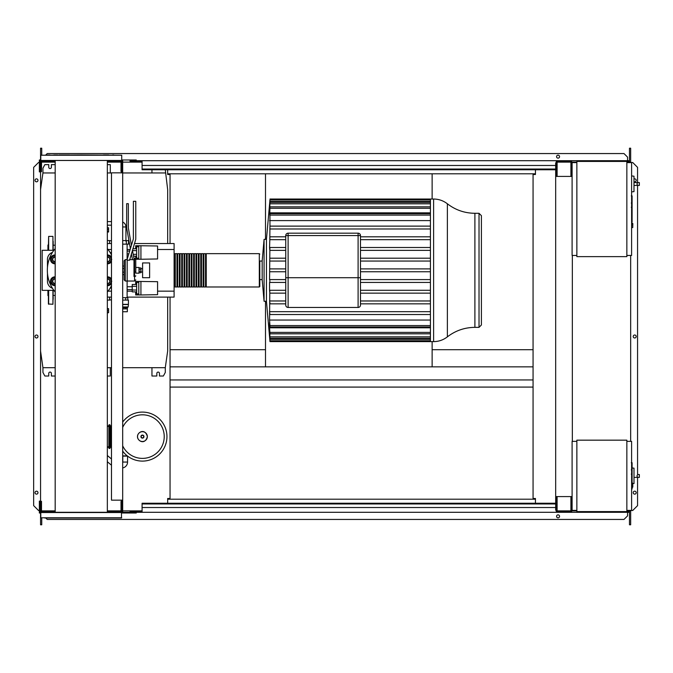<?xml version="1.0" encoding="UTF-8"?>
<svg xmlns="http://www.w3.org/2000/svg" width="673" height="673" viewBox="0 0 673 673"><rect width="100%" height="100%" fill="white"/><g stroke="black" fill="none" stroke-linecap="round" stroke-linejoin="round"><path stroke-width="1.01" d="M632.09 462.915L632.09 469.409M632.09 463.217L631.611 463.217M631.611 470.368L632.09 470.368L632.09 474.112L631.611 474.061M632.09 472.37L631.611 472.37M631.611 476.955L632.09 476.955L632.09 474.524L631.611 474.524M632.09 476.955L632.09 489.019L631.611 489.019M632.09 486.949L631.611 486.949M632.09 486.621L631.611 486.621M632.09 484.022L631.611 484.022M632.09 482.448L631.611 482.448M632.09 481.767L631.611 481.767M632.09 479.765L631.611 479.765M632.09 196.07L632.09 202.565M632.09 196.373L631.611 196.373M631.611 203.524L632.09 203.524L632.09 207.267L631.611 207.217M632.09 205.526L631.611 205.526M631.611 210.111L632.09 210.111L632.09 207.679L631.611 207.679M632.09 210.111L632.09 222.166L631.611 222.166M632.09 220.105L631.611 220.105M632.09 219.768L631.611 219.768M632.09 217.177L631.611 217.177M632.09 215.604L631.611 215.604M632.09 214.923L631.611 214.923M632.09 212.912L631.611 212.912M122.679 467.92A5.948 5.948 0 0 0 127.559 462.065L127.559 456.117M122.679 462.587A1.186 1.186 0 0 0 122.797 462.065L122.797 456.117M122.679 456.117L127.601 456.117M122.679 455.882L127.29 455.882M125.927 241.245L125.927 226.961A5.359 5.359 0 0 0 122.679 222.04M626.849 441.362L631.611 441.362L631.611 510.386L626.849 510.386M626.849 440.167L626.849 511.581L576.862 511.581L576.862 440.167L626.849 440.167M576.862 510.386L572.1 510.386L572.1 441.362L576.862 441.362M633.991 481.91L633.991 470.015M638.155 477.393C636.616 476.442 636.616 475.483 638.155 474.532L639.35 474.532L639.35 477.393L634.109 477.393M638.155 474.532L639.35 474.532M632.805 483.727L633.991 483.601L633.991 468.147L632.09 467.954M632.805 485.157L632.805 487.059L632.805 485.157M166.954 436.6A24.522 24.522 0 0 0 122.679 422.08A24.522 24.522 0 0 1 166.954 436.6A24.522 24.522 0 0 1 122.679 451.112M122.679 427.389A21.797 21.797 0 0 1 164.229 436.6A21.797 21.797 0 0 1 122.679 445.804M111.011 447.225L111.491 447.907M111.491 425.294L111.011 425.975M108.875 425.908L107.335 425.908M110.061 447.284L110.776 447.284A0.48 0.48 0 0 0 111.255 446.813L111.255 426.388A0.48 0.48 0 0 0 110.776 425.908L110.061 425.908M108.875 447.999A0.48 0.48 0 0 0 109.346 448.479L109.59 448.479A0.48 0.48 0 0 0 110.061 447.999L110.061 425.193A0.48 0.48 0 0 0 109.59 424.722L109.346 424.722A0.48 0.48 0 0 0 108.875 425.193L108.875 447.999L109.346 447.999L109.346 424.722M107.335 447.284L108.875 447.284M126.339 240.572L126.339 244.139L128.543 244.139L128.543 240.572L122.679 240.572M126.339 244.139L122.679 244.139M157.583 286.631L157.583 289.726M135.685 284.469L135.685 281.39L157.583 281.684L157.583 294.673L140.926 294.959L140.926 281.39M135.685 291.889L135.685 294.959L138.781 294.959L138.781 281.39M136.636 286.319L132.236 286.319L132.236 291.889L136.636 291.889M136.636 290.029L132.236 290.029M136.636 284.469L132.236 284.469L132.236 286.319M138.781 293.891L136.636 293.891L136.636 282.467L138.781 282.467M138.781 294.959L140.926 294.959M157.583 250.92L157.583 254.015M135.685 248.758L135.685 245.687L157.583 245.981L157.583 258.962L140.926 259.256L140.926 245.687M135.685 256.177L135.685 259.172M135.719 259.256L138.781 259.256L138.781 245.687M136.636 254.327L133.187 254.327M136.636 250.617L132.455 250.617M136.636 256.177L133.548 256.177M136.636 248.758L132.859 248.758M138.781 258.188L136.636 258.188L136.636 246.755L138.781 246.755M138.781 259.256L140.926 259.256M127.34 308.89L127.34 311.742L122.679 311.742M127.34 307.696L122.679 307.645M127.34 307.645L128.19 306.938L122.679 306.938M128.19 306.938L128.425 304.364L122.679 304.364M128.425 304.364L128.425 300.082L122.679 300.082M128.19 304.558L122.679 304.558M127.828 300.082L127.828 297.702L122.679 297.702M125.674 300.082L125.674 297.702M125.472 308.89L127.357 308.89L127.357 307.696L125.472 307.696L125.472 308.89L122.679 308.89M122.679 307.696L125.472 307.696M122.814 307.696L122.814 308.89M127.121 297.702L127.121 289.609L132.236 289.609M127.121 259.61L127.121 244.139M127.121 289.609L127.121 281.036M127.121 251.046L129.679 251.046M127.121 253.898L128.804 253.898M127.121 286.748L132.236 286.748M135.803 273.179L135.803 267.467L139.017 267.467L139.017 273.179L135.769 273.145M139.017 272.708L140.926 272.708L140.926 269.335L139.017 269.335M140.926 269.335L140.926 267.947L139.017 267.947M140.926 271.312L139.017 271.312M142.592 277.705L142.592 262.941L149.616 262.941L149.616 277.705L142.592 277.705M633.991 189.954L633.991 178.051M638.155 185.428C636.616 184.478 636.616 183.527 638.155 182.576L639.35 182.576L639.35 185.428L634.109 185.428M638.155 182.576L634.109 182.576M631.611 191.889L633.991 191.637L633.991 176.191L631.611 175.939M632.805 225.455L632.805 223.545L632.805 225.455M626.849 161.419L626.849 256.64L576.862 256.64L576.862 161.419L626.849 161.419M576.862 255.446L572.1 255.446L572.1 162.614L576.862 162.614M626.849 162.614L631.611 162.614L631.611 255.446L626.849 255.446M111.491 172.843L111.491 500.157L122.679 500.157L122.679 172.843L111.491 172.843M122.679 172.843L122.679 162.731L121.729 162.731M121.729 172.843L121.729 171.657L121.014 171.657L121.014 161.419L107.335 161.419M121.729 510.269L122.679 510.269L122.679 500.157M107.335 511.581L121.014 511.581L121.014 501.343L121.729 501.343L121.729 500.157M265.507 301.268L265.507 366.852L432.133 366.852L432.133 341.615M432.133 199.031L432.133 173.794L265.507 173.794L265.507 239.378M151.955 169.747L151.955 172.961M167.67 243.542L167.67 189.626L165.289 169.747M55.178 164.633L51.384 164.633L51.384 167.249A1.312 1.312 0 0 1 50.071 168.561A1.312 1.312 0 0 1 48.767 167.249L48.767 164.633L44.839 164.633L42.937 168.2L42.937 172.961L40.557 189.626L40.557 351.02L42.937 367.685L55.178 367.685M110.296 172.961L110.296 164.633L107.335 164.633M122.679 367.685L165.289 367.685L165.289 372.447L163.379 376.014L159.459 376.014L159.459 373.397A1.312 1.312 0 0 0 158.147 372.085A1.312 1.312 0 0 0 156.834 373.397L156.834 376.014L151.955 376.014L151.955 367.685M55.178 376.014L51.384 376.014L51.384 373.397A1.312 1.312 0 0 0 50.071 372.085A1.312 1.312 0 0 0 48.767 373.397L48.767 376.014L44.839 376.014L42.937 372.447L42.937 367.685M110.296 367.685L110.296 376.014L107.335 376.014M107.335 367.685L111.491 367.685M165.289 367.685L167.67 351.02L167.67 297.104M165.289 172.961L122.679 172.961M111.491 172.961L107.335 172.961M55.178 172.961L42.937 172.961M433.605 199.031C438.729 199.073 443.314 200.663 447.368 203.784L447.368 336.862C443.314 339.983 438.729 341.573 433.605 341.615L433.605 199.031L430.417 199.031L430.417 341.615L269.974 341.615L266.449 301.268L264.068 301.268L262.167 279.606L259.795 279.606L259.795 261.04L262.167 261.04L262.167 279.606M433.605 341.615L430.417 341.615M269.907 200.461L266.449 239.378L264.068 239.378L262.167 261.04M269.957 226.221L269.932 215.082C270.008 213.24 269.957 213.24 269.772 215.082C269.957 213.24 270.008 213.24 269.932 215.082L430.417 215.082M285.739 239.672L269.797 239.672L269.932 226.12L430.417 226.12M285.739 250.364L269.814 250.364L269.562 247.504L285.739 247.504M285.739 290.282L269.814 290.282L269.562 320.045L430.417 320.045M269.974 302.673L269.949 303.7M474.902 327.356L479.025 327.356L479.025 213.291L474.902 213.291L474.902 327.356C464.664 327.457 455.486 330.62 447.368 336.862M479.025 327.356L481.405 324.975L481.405 215.671L479.025 213.291M360.484 235.567A2.381 2.381 0 0 0 358.103 233.186L288.12 233.186A2.381 2.381 0 0 0 285.739 235.567L285.739 305.079A2.381 2.381 0 0 0 288.12 307.46L358.103 307.46A2.381 2.381 0 0 0 360.484 305.079L360.484 277.705L360.484 305.079A2.381 2.381 0 0 1 358.103 307.46L358.103 277.705L360.484 277.705L360.484 235.567L358.103 235.567L358.103 277.705L288.12 277.705L288.12 233.186M430.417 300.974L360.484 300.974M269.562 300.974L285.739 300.974M430.417 293.142L360.484 293.142M285.739 293.142L269.89 293.142L269.562 290.282L269.562 282.45L285.739 282.45M430.417 290.282L360.484 290.282M430.417 282.45L360.484 282.45M430.417 279.589L360.484 279.589M285.739 279.589L269.831 279.589L269.873 282.45M269.562 279.589L269.89 247.504M430.417 271.749L360.484 271.749M285.739 271.749L269.856 271.749M430.417 268.897L360.484 268.897M285.739 268.897L269.856 268.897M430.417 261.057L360.484 261.057M285.739 261.057L269.831 261.057M430.417 258.205L360.484 258.205M285.739 258.205L269.873 258.205M430.417 250.364L360.484 250.364M430.417 247.504L360.484 247.504M430.417 239.672L360.484 239.672M430.417 236.812L360.484 236.812M285.739 236.812L269.907 236.812L269.562 247.504M266.449 239.378L266.449 301.268M269.974 341.615L269.612 336.845M269.831 339.369C270.008 341.211 270.016 341.211 269.873 339.369C270.016 341.211 270.008 341.211 269.831 339.369L269.562 336.845M430.417 339.369L269.873 339.369L269.722 335.743M269.814 336.837C269.991 338.679 270.016 338.679 269.89 336.837C270.016 338.679 269.991 338.679 269.814 336.837L269.562 333.791L269.562 335.743M430.417 336.837L269.89 336.837L269.831 332.824M269.797 332.386C269.974 334.229 270.016 334.229 269.907 332.386C270.016 334.229 269.974 334.229 269.797 332.386L269.562 329.375L269.562 332.824M430.417 332.386L269.907 332.386L269.562 327.801L430.417 327.801M269.772 325.564C269.957 327.406 270.008 327.406 269.932 325.564C270.008 327.406 269.957 327.406 269.772 325.564L269.562 322.451L269.562 327.801M430.417 325.564L269.932 325.564L269.562 320.045M269.562 311.675L269.932 314.527L430.417 314.527M269.856 200.461L269.831 201.286C270.008 199.444 270.016 199.444 269.873 201.286L269.814 203.81C269.991 201.967 270.016 201.967 269.89 203.81L269.797 208.26C269.974 206.418 270.016 206.418 269.907 208.26L269.772 215.082M269.797 208.26C269.974 206.418 270.016 206.418 269.907 208.26L430.417 208.26M269.814 203.81C269.991 201.967 270.016 201.967 269.89 203.81L430.417 203.81M269.831 201.286C270.008 199.444 270.016 199.444 269.873 201.286L430.417 201.286M430.417 311.675L269.772 311.675M430.417 303.834L360.484 303.834M285.739 303.834L269.907 303.834M430.417 220.601L269.562 220.601M430.417 212.845L269.562 212.845M430.417 228.98L269.772 228.98M264.068 239.378L264.068 301.268M175.283 286.513L174.568 286.984L174.568 253.662L174.097 254.133M259.315 286.984L259.315 253.662L206.232 253.662L206.232 286.984L259.315 286.984L259.795 286.513L259.795 261.04M174.568 286.513L174.568 253.662M205.517 270.327L205.517 253.662L203.852 253.662L203.852 286.984L205.517 286.984L205.517 270.327M203.137 270.327L203.137 253.662L201.471 253.662L201.471 286.984L203.137 286.984L203.137 270.327M200.756 270.327L200.756 253.662L199.09 253.662L199.09 286.984L200.756 286.984L200.756 270.327M198.375 270.327L198.375 253.662L196.709 253.662L196.709 286.984L198.375 286.984L198.375 270.327M195.994 270.327L195.994 253.662L194.329 253.662L194.329 286.984L195.994 286.984L195.994 270.327M193.614 270.327L193.614 253.662L191.948 253.662L191.948 286.984L193.614 286.984L193.614 270.327M191.233 270.327L191.233 253.662L189.567 253.662L189.567 286.984L191.233 286.984L191.233 270.327M188.852 270.327L188.852 253.662L187.187 253.662L187.187 286.984L188.852 286.984L188.852 270.327M186.471 270.327L186.471 253.662L184.806 253.662L184.806 286.984L186.471 286.984L186.471 270.327M184.091 270.327L184.091 253.662L182.425 253.662L182.425 286.984L184.091 286.984L184.091 270.327M181.71 270.327L181.71 253.662L180.044 253.662L180.044 286.984L181.71 286.984L181.71 270.327M179.329 270.327L179.329 253.662L177.664 253.662L177.664 286.984L179.329 286.984L179.329 270.327M176.949 270.327L176.949 253.662L175.283 253.662L175.283 286.984L176.949 286.984L176.949 270.327M134.457 243.542L174.097 243.542L174.097 249.498L157.583 249.498M130.15 249.498L127.121 249.498M111.491 249.498L108.033 249.498M131.967 243.542L131.109 243.542M129.418 243.542L128.543 243.542M111.491 243.542L107.335 243.542M174.097 249.498L174.097 297.104L127.121 297.104M111.491 297.104L107.335 297.104M174.097 291.157L157.583 291.157M132.236 291.157L127.121 291.157M111.491 291.157L108.033 291.157M109.59 297.104L109.59 300.082L107.335 300.082M107.335 240.572L109.59 240.572L109.59 243.542M107.335 227.76L108.589 227.76L108.589 232.008L107.335 232.008M107.335 231.436L108.589 231.436M107.335 229.308L108.589 229.308M107.335 312.676L108.589 312.676L108.589 308.646L107.335 308.646M107.335 310.766L108.589 310.766M107.335 308.865L108.589 308.865M107.335 312.895L108.589 312.676M55.178 295.439L53.167 295.439M55.178 245.208L53.167 245.208M53.167 290.357L52.931 304.246L48.406 304.011L48.406 290.357M52.931 250.289L52.931 236.4L48.649 236.4L48.649 250.289M48.406 244.619L47.934 245.09L47.934 250.289M48.406 296.036L47.934 295.556L47.934 290.357M53.167 299.334L53.167 296.717M48.406 294.093L48.406 296.717M53.167 246.554L53.167 245.788M48.406 246.554L48.649 236.4M53.167 241.313L53.167 250.289M55.178 257.036A2.381 2.381 0 0 0 52.486 259.391A2.381 2.381 0 0 0 55.178 261.755M55.178 261.511A2.145 2.145 0 0 1 52.73 259.391A2.145 2.145 0 0 1 55.178 257.271M52.805 255.824L54.866 255.824A3.567 3.567 0 0 0 51.779 257.608L52.805 255.824M54.866 262.966L52.805 262.966L51.779 261.174A3.567 3.567 0 0 0 54.866 262.966M51.779 261.174L50.744 259.391L51.779 257.608A3.567 3.567 0 0 0 51.779 261.174M55.178 263.782A4.4 4.4 0 0 1 50.467 259.391A4.4 4.4 0 0 1 55.178 255M55.178 278.9A2.381 2.381 0 0 0 52.486 281.255A2.381 2.381 0 0 0 55.178 283.619M55.178 283.375A2.145 2.145 0 0 1 52.73 281.255A2.145 2.145 0 0 1 55.178 279.135M52.805 277.688L54.866 277.688A3.567 3.567 0 0 0 51.779 279.472L52.805 277.688M54.866 284.822A3.567 3.567 0 0 0 55.178 284.814L52.805 284.822L51.779 283.039A3.567 3.567 0 0 0 54.866 284.822M51.779 283.039L50.744 281.255L51.779 279.472A3.567 3.567 0 0 0 51.779 283.039M55.178 285.646A4.4 4.4 0 0 1 50.467 281.255A4.4 4.4 0 0 1 55.178 276.864M107.335 283.619A2.381 2.381 0 0 0 110.027 281.255A2.381 2.381 0 0 0 107.335 278.9M107.335 279.135A2.145 2.145 0 0 1 109.792 281.255A2.145 2.145 0 0 1 107.335 283.375M109.707 277.688L110.742 279.472A3.567 3.567 0 0 0 107.646 277.688L109.707 277.688M111.768 281.255L110.742 283.039A3.567 3.567 0 0 0 110.742 279.472L111.768 281.255M110.742 283.039L109.707 284.822L107.646 284.822A3.567 3.567 0 0 0 110.742 283.039M107.335 276.864A4.4 4.4 0 0 1 111.491 279.102M111.491 283.409A4.4 4.4 0 0 1 107.335 285.646M107.335 261.755A2.381 2.381 0 0 0 110.027 259.391A2.381 2.381 0 0 0 107.335 257.036M107.335 257.271A2.145 2.145 0 0 1 109.792 259.391A2.145 2.145 0 0 1 107.335 261.511M109.707 255.824L110.742 257.608A3.567 3.567 0 0 0 107.646 255.824L109.707 255.824M111.768 259.391L110.742 261.174A3.567 3.567 0 0 0 110.742 257.608L111.768 259.391M110.742 261.174L109.707 262.966L107.646 262.966A3.567 3.567 0 0 0 110.742 261.174M107.335 255A4.4 4.4 0 0 1 111.491 257.237M111.491 261.545A4.4 4.4 0 0 1 107.335 263.782M53.882 250.289L42.18 250.289L42.18 290.357L53.882 290.357M132.396 250.297L133.986 258.424L133.986 272.22L135.769 271.766L135.769 259.61L134.583 258.424L134.583 281.036L127.197 281.036L127.197 259.139L133.389 238.89L133.389 201.294L135.769 201.294L135.769 239.251L129.578 260.224L127.197 260.224L127.197 281.036L125.296 281.036L124.11 279.842L124.11 260.804L125.296 259.61L125.296 281.036M127.197 259.61L125.296 259.61M52.469 252.375A7.411 7.411 0 0 0 47.455 259.391L47.455 267.484M111.491 287.598A7.411 7.411 0 0 1 110.044 288.271A7.411 7.411 0 0 0 111.491 287.598M124.11 268.493L122.679 268.493M122.679 272.161L124.11 272.161M122.679 266.037L124.11 266.037M124.11 274.609L122.679 274.609M47.455 273.162L47.455 281.255A7.411 7.411 0 0 0 52.469 288.271M110.044 252.375A7.411 7.411 0 0 1 111.491 253.056M111.491 285.705A33.919 33.919 0 0 1 107.335 292.015M55.178 292.015A33.919 33.919 0 0 1 55.178 248.631M107.335 248.631A33.919 33.919 0 0 1 111.491 254.941M133.986 259.744L132.547 259.744L131.361 253.679M130.385 248.716L126.667 227.979L126.667 203.675L128.333 203.675L128.333 227.836L131.42 245.334M135.769 259.61L135.769 271.766M133.986 272.22L133.986 276.468L134.583 276.468A1.186 0.681 0 0 0 135.769 275.787M103.465 154.992L108.706 154.992M69.555 154.992L59.047 154.992L69.555 154.992M107.335 512.296L107.335 160.704M55.178 512.296L55.178 160.704M49.962 154.992L47.346 154.992M113.863 154.992L112.551 154.992M53.815 518.008L49.962 518.008M44.729 518.008L121.485 518.008L121.485 512.296L40.792 512.296L40.792 501.343L41.507 501.343L41.507 511.581L55.178 511.581M121.729 517.773L40.792 517.773L40.792 512.532L121.729 512.532M81.256 154.992L40.792 155.227L121.729 155.227L81.256 154.992M40.792 155.227L40.792 160.468L121.729 160.468L121.729 155.227M40.792 160.468L121.729 160.468M57.743 154.992L53.815 154.992M117.792 512.296L113.863 512.296M47.346 512.296L40.792 512.532M112.551 512.296L103.819 512.296M555.679 503.959L142.079 503.959L142.079 503.253L555.679 503.253M555.679 507.535L142.079 507.535L142.079 503.959M142.079 507.535L142.079 512.296L130.057 512.296L130.057 511.581L142.079 511.581M142.079 512.296L568.298 512.296L568.298 511.581M556.394 496.581L556.277 511.581M556.277 512.296L556.277 510.151M121.964 512.296L121.964 510.269M121.729 501.343L121.729 512.296L136.249 512.296L136.249 513.011L121.729 513.011M40.792 513.011L39.362 513.011L39.362 501.107L40.077 501.107L40.077 512.296M39.362 510.386L40.077 510.386M122.679 512.296L122.679 510.269M45.554 512.296L45.554 511.581M46.849 512.296L46.849 511.581M53.815 512.296L49.962 512.296M115.663 512.296L115.663 511.581M116.967 512.296L116.967 511.581M555.679 169.041L142.079 169.041L142.079 169.747L555.679 169.747M555.679 165.465L142.079 165.465L142.079 169.041M142.079 165.465L142.079 160.704L130.057 160.704L130.057 161.419L142.079 161.419M142.079 160.704L568.298 160.704L568.298 161.419M556.394 161.419L571.629 161.419L571.629 175.703L570.914 175.703L570.914 162.134L557.109 162.134L557.109 175.703L556.394 175.703L556.277 161.419M556.277 160.704L556.277 162.849M121.964 160.704L121.964 162.731M40.792 159.989L39.362 159.989L39.362 171.893L40.077 171.893L40.077 160.704M39.362 162.614L40.077 162.614M121.729 159.989L136.249 159.989L136.249 160.704M122.679 160.704L122.679 162.731M45.554 160.704L45.554 161.419L41.507 161.419L41.507 171.657L40.792 171.657L40.792 160.704M121.729 160.704L121.729 171.657M45.554 161.419L55.178 161.419M46.849 160.704L46.849 161.419M115.663 160.704L115.663 161.419M116.967 160.704L116.967 161.419M37.991 180.347A1.489 1.489 0 0 1 36.51 181.828A1.489 1.489 0 0 1 35.021 180.347A1.489 1.489 0 0 1 36.51 178.858A1.489 1.489 0 0 1 37.991 180.347M37.991 492.653A1.489 1.489 0 0 1 36.51 494.142A1.489 1.489 0 0 1 35.021 492.653A1.489 1.489 0 0 1 36.51 491.172A1.489 1.489 0 0 1 37.991 492.653M37.991 336.5A1.489 1.489 0 0 1 36.51 337.989A1.489 1.489 0 0 1 35.021 336.5A1.489 1.489 0 0 1 36.51 335.011A1.489 1.489 0 0 1 37.991 336.5M39.362 510.513L38.529 510.513L33.65 505.633L33.65 167.367L38.529 162.487L39.362 162.487M40.557 510.513L40.077 510.513M40.077 162.487L40.557 162.487M41.743 518.008L41.743 524.789L40.557 524.789L40.557 513.011M40.557 512.296L40.792 510.866M40.557 160.704L40.557 189.626M40.557 351.02L40.557 510.866M41.743 154.992L41.743 148.211L40.557 148.211L40.557 159.989M167.67 169.747L167.67 174.509L170.05 174.509L170.05 243.542M167.67 503.253L167.67 498.491L170.05 498.491L170.05 297.104M41.743 510.866L41.743 511.581M41.507 510.866L55.178 510.866M107.335 510.866L121.014 510.866M122.679 510.866L142.079 510.866M41.743 162.134L41.743 161.419M41.507 162.134L55.178 162.134M107.335 162.134L121.014 162.134M122.679 162.134L142.079 162.134M634.109 181.71A1.489 1.489 0 0 0 636.195 180.347A1.489 1.489 0 0 0 634.109 178.984M636.195 492.653A1.489 1.489 0 0 0 634.706 491.172A1.489 1.489 0 0 0 633.217 492.653A1.489 1.489 0 0 0 634.706 494.142A1.489 1.489 0 0 0 636.195 492.653M636.195 336.5A1.489 1.489 0 0 0 634.706 335.011A1.489 1.489 0 0 0 633.217 336.5A1.489 1.489 0 0 0 634.706 337.989A1.489 1.489 0 0 0 636.195 336.5M559.549 516.342A1.489 1.489 0 0 0 558.06 514.853A1.489 1.489 0 0 0 556.571 516.342A1.489 1.489 0 0 0 558.06 517.831A1.489 1.489 0 0 0 559.549 516.342M556.571 156.658A1.489 1.489 0 0 1 558.06 155.169A1.489 1.489 0 0 1 559.549 156.658A1.489 1.489 0 0 1 558.06 158.147A1.489 1.489 0 0 1 556.571 156.658M568.298 160.704L627.564 160.704L627.564 162.134M43.644 511.581L43.644 510.866M170.05 366.852L265.507 366.852M432.133 366.852L533.066 366.852M556.394 511.581L571.629 511.581L571.629 497.297L570.914 497.297L570.914 510.866L557.109 510.866L557.109 497.297L556.394 497.297M572.344 441.362L572.344 255.446M572.1 176.419L555.679 176.419L555.679 496.581L572.1 496.581M571.629 496.581L571.629 497.297M571.629 507.77L572.1 507.77M571.629 165.23L572.1 165.23M571.629 175.703L571.629 176.419M556.394 510.151L555.679 510.151L555.679 496.581M555.679 176.419L555.679 162.849L556.394 162.849M556.394 175.703L556.394 176.419M535.447 503.253L535.447 498.491L533.066 498.491L533.066 174.509L535.447 174.509L535.447 169.747M630.66 510.386L630.66 510.866L626.849 510.866M576.862 510.866L571.629 510.866M629.474 162.134L629.474 148.211L630.66 148.211L630.66 162.614M630.66 255.446L630.66 441.362M630.66 162.134L626.849 162.134M576.862 162.134L571.629 162.134M167.67 499.206L535.447 499.206M568.298 512.296L627.564 512.296L627.564 510.866M627.564 511.581L628.759 511.581L628.759 510.866M43.644 161.419L43.644 162.134M167.67 173.794L265.507 173.794M432.133 173.794L535.447 173.794M627.564 161.419L628.759 161.419L628.759 162.134M42.458 162.134L42.458 161.419M629.474 160.704L627.564 160.704L627.564 157.137L623.997 153.562L47.219 153.562L45.789 154.992M629.474 510.866L629.474 524.789L630.66 524.789L630.66 510.866M42.458 510.866L42.458 511.581M629.474 512.296L627.564 512.296L627.564 515.863L623.997 519.438L47.219 519.438L45.789 518.008M630.66 510.513L632.687 510.513L637.567 505.633L637.567 477.393M637.567 474.532L637.567 185.428M637.567 182.576L637.567 167.367L632.687 162.487L630.66 162.487M170.05 349.708L265.507 349.708M432.133 349.708L533.066 349.708M170.05 379.942L533.066 379.942M170.05 387.084L533.066 387.084M632.09 469.712L631.611 469.712M632.09 468.198L631.611 468.198M632.09 465.523L631.611 465.523M632.09 475.735L631.611 475.735M632.09 477.107L631.611 477.107M632.09 202.867L631.611 202.867M632.09 201.353L631.611 201.353M632.09 198.678L631.611 198.678M632.09 208.891L631.611 208.891M632.09 210.262L631.611 210.262M122.797 462.065L127.559 462.065M125.927 226.961L122.679 226.961M632.09 483.012L632.57 483.012L632.805 487.059M147.345 436.6A4.904 4.904 0 0 1 142.432 441.505A4.904 4.904 0 0 1 137.528 436.6A4.904 4.904 0 0 1 142.432 431.687A4.904 4.904 0 0 1 147.345 436.6M143.955 436.6A1.514 1.514 0 0 1 142.432 438.115A1.514 1.514 0 0 1 140.918 436.6A1.514 1.514 0 0 1 142.432 435.086A1.514 1.514 0 0 1 143.955 436.6M143.694 436.6A1.262 1.262 0 0 1 142.432 437.854A1.262 1.262 0 0 1 141.179 436.6A1.262 1.262 0 0 1 142.432 435.338A1.262 1.262 0 0 1 143.694 436.6M107.335 426.388L108.875 426.388M108.875 446.813L107.335 446.813M111.255 446.813L110.776 447.284M110.776 425.908L111.255 426.388M110.061 426.388L110.776 426.388L110.776 446.813L110.061 446.813M109.346 448.479L109.346 447.999L109.59 448.479M108.875 425.193L110.061 425.193M110.061 447.999L109.59 447.999L109.59 424.722M631.611 223.31L632.57 223.31L632.805 227.356M358.103 233.186L358.103 235.567L285.739 235.567M285.739 277.705L288.12 277.705L288.12 307.46A2.381 2.381 0 0 1 285.739 305.079M52.931 290.357L52.931 304.246M48.649 290.357L48.649 304.246M631.282 462.73L632.09 462.73M631.282 469.897L632.09 469.897M631.282 474.112L632.09 474.112M631.282 195.885L632.09 195.885M631.282 203.044L632.09 203.044M631.282 207.267L632.09 207.267M111.491 459.003L107.335 455.495M111.491 465.236L107.335 461.728M111.491 221.61L107.335 221.61M107.335 225.177L111.491 225.177M632.09 487.302L632.57 487.302M137.485 436.6C137.25 440.832 144.947 445.551 147.387 436.6C144.947 427.641 137.25 432.369 137.485 436.6M142.592 271.993L140.926 271.993M142.592 268.662L140.926 268.662M631.611 227.592L632.57 227.592M447.368 203.784C455.486 210.026 464.664 213.198 474.902 213.291M269.949 213.661L430.417 213.661M269.974 202.388L430.417 202.388M269.974 199.856L430.417 199.856M269.966 206.83L430.417 206.83M430.417 199.031L269.974 199.031M430.417 326.994L269.949 326.994M430.417 338.267L269.974 338.267M430.417 340.799L269.974 340.799M430.417 333.816L269.966 333.816M174.568 286.984L174.097 286.513M177.664 286.513L176.949 286.513M180.044 286.513L179.329 286.513M182.425 286.513L181.71 286.513M184.806 286.513L184.091 286.513M187.187 286.513L186.471 286.513M189.567 286.513L188.852 286.513M191.948 286.513L191.233 286.513M194.329 286.513L193.614 286.513M196.709 286.513L195.994 286.513M199.09 286.513L198.375 286.513M201.471 286.513L200.756 286.513M203.852 286.513L203.137 286.513M206.232 286.513L205.517 286.513M206.232 254.133L205.517 254.133M203.852 254.133L203.137 254.133M201.471 254.133L200.756 254.133M199.09 254.133L198.375 254.133M196.709 254.133L195.994 254.133M194.329 254.133L193.614 254.133M191.948 254.133L191.233 254.133M189.567 254.133L188.852 254.133M187.187 254.133L186.471 254.133M184.806 254.133L184.091 254.133M182.425 254.133L181.71 254.133M180.044 254.133L179.329 254.133M177.664 254.133L176.949 254.133M175.283 254.133L174.568 254.133M259.315 253.662L259.795 254.133M111.491 299.763L109.59 300.082M111.491 240.884L109.59 240.572M129.578 259.61L132.522 259.61M134.583 281.036L135.769 279.842M134.583 258.424L133.986 258.424"/></g></svg>
